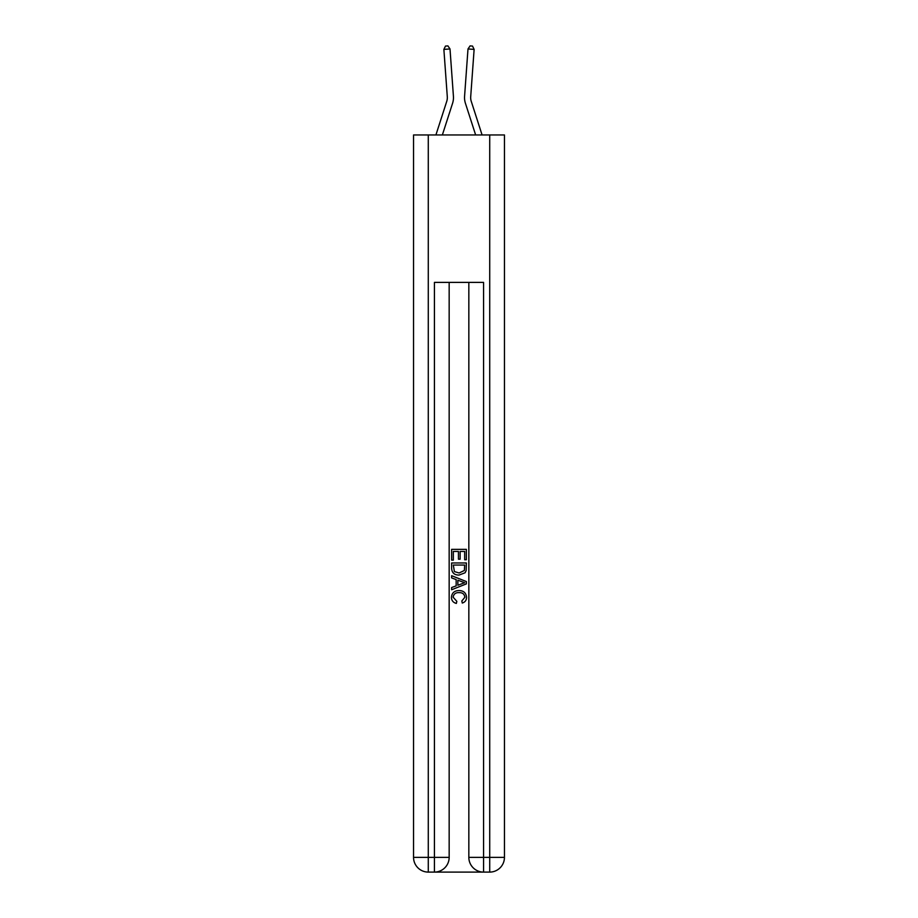 <?xml version="1.0" encoding="UTF-8"?>
<svg xmlns="http://www.w3.org/2000/svg" width="918" height="918" viewBox="0 0 918 918"><rect width="100%" height="100%" fill="white"/><g stroke="black" fill="none" stroke-linecap="round" stroke-linejoin="round"><path stroke-width="1.38" d="M435.912 134.957L446.733 101.382A12.29 12.29 -35.4 0 0 447.296 96.723L443.876 49.4L450.004 48.952L453.423 96.287A18.429 18.429 159.4 0 1 452.585 103.264L442.361 134.957M471.267 101.382A12.29 12.29 20.6 0 1 470.704 96.723A12.29 12.29 20.6 0 0 471.267 101.382A12.29 12.29 20.6 0 1 470.704 96.723A12.29 12.29 20.6 0 0 471.267 101.382A12.29 12.29 20.6 0 1 470.704 96.723A12.29 12.29 20.6 0 0 471.267 101.382A12.29 12.29 20.6 0 1 470.704 96.723A12.29 12.29 20.6 0 0 471.267 101.382A12.29 12.29 20.6 0 1 470.704 96.723A12.29 12.29 20.6 0 0 471.267 101.382L482.088 134.957L471.267 101.382A12.29 12.29 35.4 0 1 470.704 96.723L474.124 49.4L467.996 48.952L464.577 96.287A18.429 18.429 -159.4 0 0 465.415 103.264L475.639 134.957M435.534 872.1L482.466 872.1M428.281 134.957L428.281 857.355L434.432 857.355L434.432 872.1A14.745 14.745 0 0 0 449.166 857.355L449.166 282.388L449.166 857.355A14.745 14.745 0 0 1 434.432 872.1L428.281 872.1A14.745 14.745 0 0 1 413.548 857.355L413.548 134.957L504.452 134.957L504.452 857.355L489.719 857.355L489.719 134.957M483.568 872.1L483.568 857.355L468.834 857.355A14.745 14.745 0 0 0 483.568 872.1L489.719 872.1L489.719 857.355L483.568 857.355L483.568 282.388L434.432 282.388L434.432 857.355L449.166 857.355M468.834 857.355L468.834 282.388M489.719 872.1A14.745 14.745 0 0 0 504.452 857.355M451.633 560.141L451.633 549.366L466.367 549.366L466.367 559.762L464.669 559.762L464.669 551.443L460.136 551.443L460.136 559.188L458.438 559.188L458.438 551.443L453.331 551.443L453.331 560.141L451.633 560.141M451.633 568.253L451.633 562.975L466.367 562.975L466.16 570.617L465.105 572.763L459.08 575.07C454.364 575.093 451.885 572.821 451.633 568.253M453.331 565.052L454.376 571.57L459.115 572.993L464.37 570.48L464.669 565.052L453.331 565.052M451.633 577.904L451.633 575.701L466.367 581.553L466.367 583.894L451.633 589.746L451.633 587.543L456.166 585.868L456.166 579.579L451.633 577.904M461.949 581.714L457.864 580.21L457.864 585.236L464.669 582.723L461.949 581.714M453.136 597.205L456.831 601.347L456.349 603.424C453.228 602.61 451.587 600.601 451.438 597.4C451.84 592.879 454.399 590.595 459.115 590.572C463.636 590.664 466.126 592.936 466.562 597.366C466.482 600.28 465.059 602.174 462.27 603.046L461.834 600.969L464.864 597.262C464.428 594.072 462.511 592.535 459.115 592.649C455.672 592.466 453.676 593.992 453.136 597.205M446.733 101.382A12.29 12.29 -20.6 0 0 447.296 96.723A12.29 12.29 -20.6 0 1 446.733 101.382A12.29 12.29 -20.6 0 0 447.296 96.723A12.29 12.29 -20.6 0 1 446.733 101.382A12.29 12.29 -20.6 0 0 447.296 96.723A12.29 12.29 -20.6 0 1 446.733 101.382A12.29 12.29 -20.6 0 0 447.296 96.723A12.29 12.29 -20.6 0 1 446.733 101.382A12.29 12.29 -20.6 0 0 447.296 96.723A12.29 12.29 -20.6 0 1 446.733 101.382M467.996 48.952L464.577 96.287L467.996 48.952L464.577 96.287L467.996 48.952L464.577 96.287L467.996 48.952L464.577 96.287L467.996 48.952L464.577 96.287L467.996 48.952L470.073 45.9L472.518 46.072L474.124 49.4M443.876 49.4L445.482 46.072L447.927 45.9L450.004 48.952M428.281 872.1L428.281 857.355L413.548 857.355"/></g></svg>
